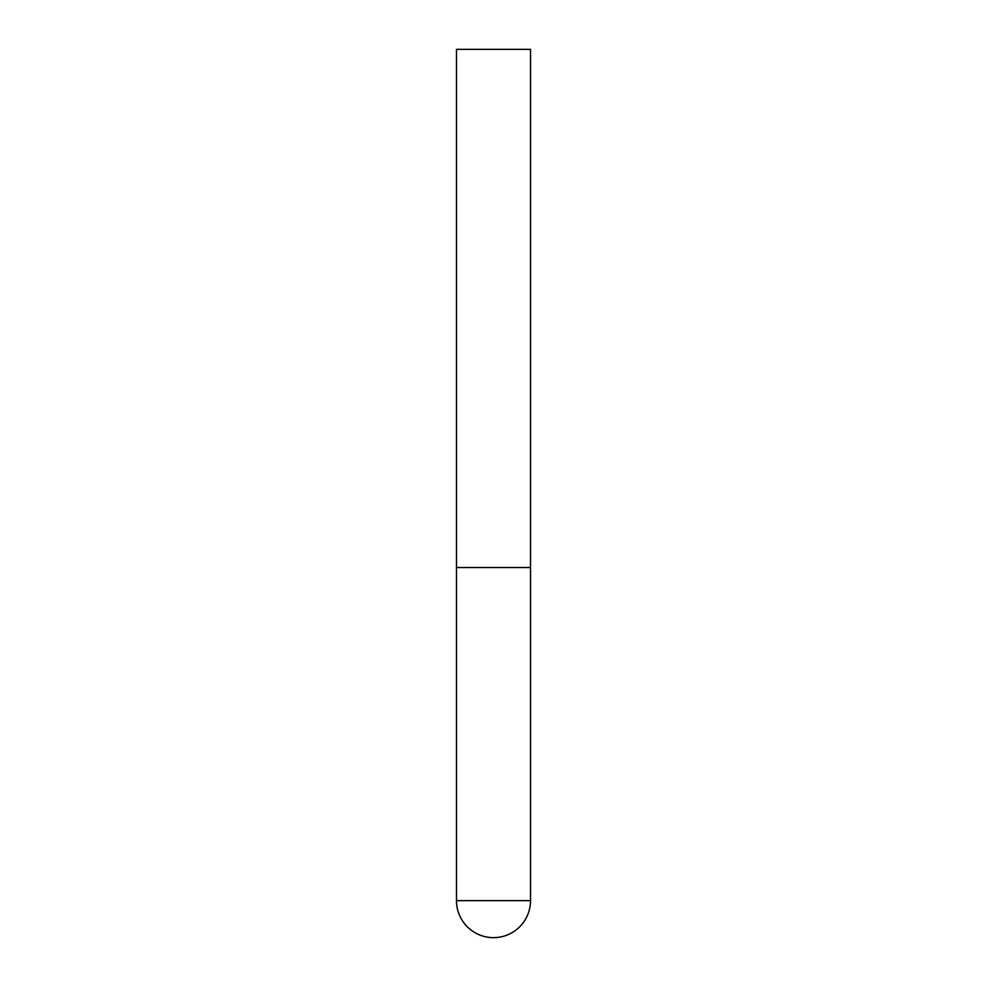 <?xml version="1.0" encoding="UTF-8"?>
<svg xmlns="http://www.w3.org/2000/svg" width="987" height="987" viewBox="0 0 987 987"><rect width="100%" height="100%" fill="white"/><g stroke="black" fill="none" stroke-linecap="round" stroke-linejoin="round"><path stroke-width="0.74" stroke-dasharray="4.93 3.7" d="M493.5 567.525L530.512 567.525L493.5 567.525M530.512 49.35L456.487 49.35M456.487 900.637L530.512 900.637"/><path stroke-width="1.48" d="M456.487 900.637A37.012 37.012 0 0 0 493.5 937.65A37.012 37.012 0 0 0 530.512 900.637L456.487 900.637L456.487 567.525L530.512 567.525L456.487 567.525L456.487 49.35L530.512 49.35L530.512 900.637"/></g></svg>
